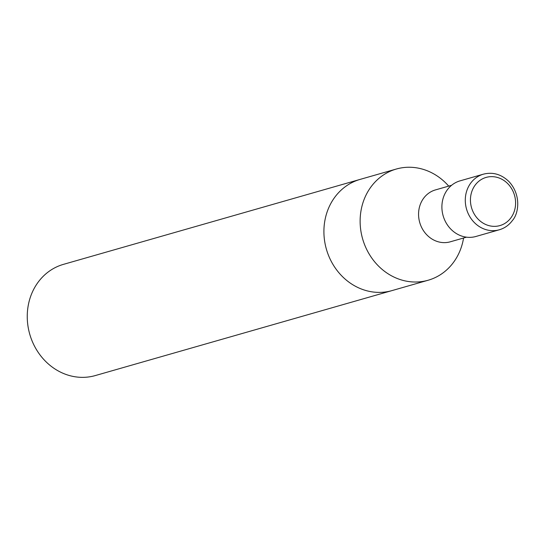 <?xml version="1.0" encoding="UTF-8"?>
<svg xmlns="http://www.w3.org/2000/svg" width="545" height="545" viewBox="0 0 545 545"><rect width="100%" height="100%" fill="white"/><g stroke="black" fill="none" stroke-linecap="round" stroke-linejoin="round"><path stroke-width="0.82" d="M448.705 186.111A57.838 51.625 74 0 0 396.324 169.032A57.838 51.625 74 0 0 360.122 221.066A57.838 51.625 74 0 0 428.172 280.232A57.838 51.625 74 0 0 463.57 238.008M396.324 169.032L360.102 179.4A57.838 51.625 74 0 0 323.907 231.441A57.838 51.625 74 0 0 375.927 292.284A57.838 51.625 74 0 0 391.957 290.608L95.293 375.573A57.838 51.625 74 0 1 27.25 316.407A57.838 51.625 74 0 1 63.445 264.366L360.102 179.4A57.838 51.625 74 0 0 323.907 231.441A57.838 51.625 74 0 0 375.927 292.284A57.838 51.625 74 0 0 391.957 290.608L428.172 280.232M483.388 174.175L459.987 180.879A28.919 25.813 74 0 0 441.893 206.896A28.919 25.813 74 0 0 475.914 236.476L499.315 229.779C504.643 228.212 509.023 225.105 512.457 220.453C518.663 213.667 521.449 195.192 509.071 181.683C501.434 174.284 492.871 171.784 483.388 174.175A28.919 25.813 74 0 0 465.287 200.192A28.919 25.813 74 0 0 499.315 229.779M451.614 185.28L435.448 189.912A26.991 24.089 74 0 0 418.56 214.192A26.991 24.089 74 0 0 450.313 241.803L466.472 237.177M470.437 199.954A25.063 22.372 74 0 0 504.275 223.763A25.063 22.372 74 0 0 504.35 180.777A25.063 22.372 74 0 0 470.437 199.954"/></g></svg>
